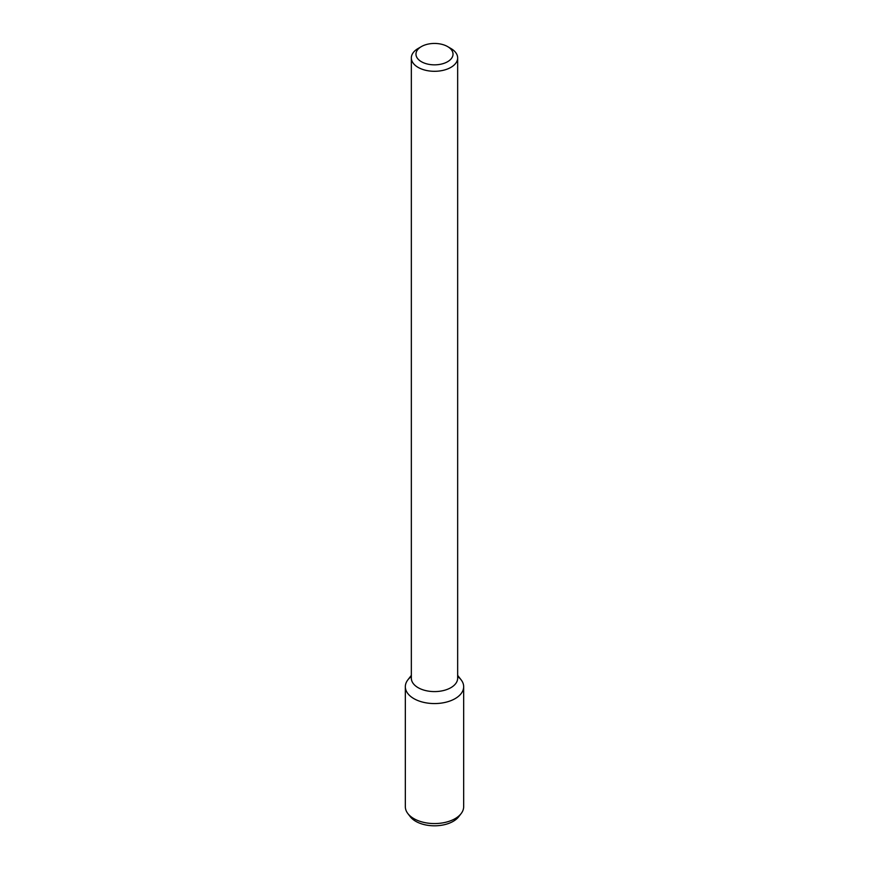 <?xml version="1.0" encoding="UTF-8"?>
<svg xmlns="http://www.w3.org/2000/svg" width="869" height="869" viewBox="0 0 869 869"><rect width="100%" height="100%" fill="white"/><g stroke="black" fill="none" stroke-linecap="round" stroke-linejoin="round"><path stroke-width="1.3" d="M447.6 61.71A18.531 10.7 180 0 1 421.4 61.71A18.531 10.7 180 0 1 421.4 46.578A18.531 10.7 180 0 1 447.6 46.578A18.531 10.7 180 0 1 447.6 61.71M447.6 46.578L450.881 48.479A23.159 13.372 180 0 1 457.659 57.93A23.159 13.372 180 0 1 450.881 67.38A23.159 13.372 180 0 1 425.636 70.28A23.159 13.372 180 0 1 411.341 57.93A23.159 13.372 180 0 1 418.119 48.479L421.4 46.578M457.659 57.93L457.659 678.222A23.159 13.372 180 0 1 450.881 687.672A23.159 13.372 180 0 1 425.636 690.573A23.159 13.372 180 0 1 411.341 678.222L411.341 57.93M457.659 675.365L461.124 679.84A29.166 16.837 180 0 1 455.128 698.633A29.166 16.837 180 0 1 417.956 700.588A29.166 16.837 180 0 1 407.876 679.84L411.341 675.365M457.659 676.484A29.166 16.837 180 0 1 463.666 686.716A29.166 16.837 180 0 1 455.128 698.633A29.166 16.837 180 0 1 423.333 702.282A29.166 16.837 180 0 1 405.334 686.716A29.166 16.837 180 0 1 411.341 676.484M463.666 686.716L463.666 806.725A29.166 16.837 180 0 1 461.124 813.601A29.166 16.837 180 0 1 455.128 818.631A29.166 16.837 180 0 1 407.876 813.601A29.166 16.837 180 0 1 405.334 806.725L405.334 686.716M461.124 813.601L458.691 816.751A26.494 15.294 180 0 1 453.238 821.324A26.494 15.294 180 0 1 410.309 816.751L407.876 813.601"/></g></svg>
